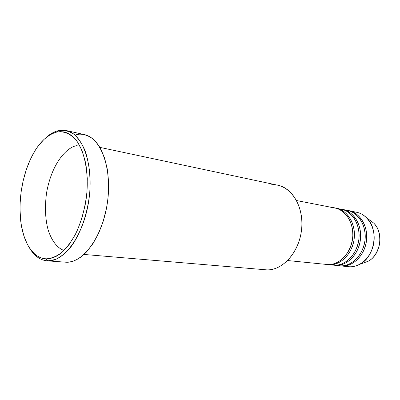 <?xml version="1.0" encoding="UTF-8"?>
<svg xmlns="http://www.w3.org/2000/svg" width="400" height="400" viewBox="0 0 400 400"><rect width="100%" height="100%" fill="white"/><g stroke="black" fill="none" stroke-linecap="round" stroke-linejoin="round"><path stroke-width="0.6" d="M287.695 260.545L327.98 264.58C334.735 265.85 351.06 257.47 352.825 235.905C353.06 214.385 337.635 206.41 330.81 207.73M327.49 264.56L329.58 264.745C340.985 265.23 352.42 253.53 354.17 238.88C356.055 224.245 347.815 210.395 336.625 208.36L335.83 208.22C343.52 208.21 356.885 220.545 353.97 240.26C350.175 259.405 335.96 265.58 329.58 264.745L334.335 265.225C340.87 266.235 355.97 259.225 358.905 239.14C360.665 218.69 346.25 208.31 338.94 208.97M335.15 264.02L334.77 264.165M335.905 265.205L340.56 265.86L335.9 265.385C347.28 265.875 358.665 254.305 360.4 239.81C362.26 225.33 354.03 211.61 342.865 209.575L342.085 209.44C349.76 209.45 363.09 221.695 360.2 241.195C356.425 260.125 342.27 266.215 335.9 265.385L340.56 265.86C347.075 266.855 362.1 259.955 365.03 240.11C366.795 219.9 352.435 209.545 345.135 210.175M340.815 265.93L349.665 266.785L342.095 266.015C353.45 266.505 364.785 255.065 366.495 240.725C368.335 226.395 360.115 212.8 348.98 210.77L348.215 210.635C355.875 210.665 369.17 222.82 366.295 242.105C362.55 260.825 348.445 266.84 342.095 266.015L349.665 266.785L344.64 265.92M47.69 260.865L46.15 258.845C32.775 258.5 22.685 241.605 20.535 219.205C18.845 199.715 21.63 180.885 28.895 162.72C36.335 145.34 45.67 135.11 56.9 132.035L58.705 130.565C54.31 131.54 50.035 133.92 45.885 137.715C50.035 133.92 54.31 131.54 58.705 130.565L66.36 130.57C82.795 133.71 93.975 165 88.905 199.82C84.02 234.665 64.435 262.035 47.69 260.865L47.08 260.83C40.065 260.13 34.22 255.87 29.55 248.055C34.37 256.115 40.415 260.38 47.69 260.865L65.98 262.215L47.69 260.865L55.52 259.475C60.87 256.905 66.05 252.635 71.06 246.67C80.76 233.475 87.85 212.985 89.785 191.92C90.695 175.85 89.045 161.905 84.83 150.075C81.67 143.08 77.875 137.67 73.445 133.855C68.76 131.035 63.85 129.94 58.705 130.565L56.9 132.035L53.64 133.015L50.405 134.565L44.105 139.285L38.215 145.955L35.48 149.935L30.545 158.995L26.435 169.24L23.265 180.325L21.13 191.89L20.095 203.575L20.005 209.345L20.68 220.51L21.445 225.815L23.815 235.64L27.26 244.125L29.36 247.765L34.24 253.635L36.98 255.795L39.895 257.4L42.96 258.425L46.15 258.845L49.435 258.645L52.78 257.815L56.155 256.355L59.525 254.265L62.855 251.56L69.245 244.38L75.03 235.05L77.615 229.695L81.995 217.88L85.16 205.035L86.23 198.405L86.95 191.745L87.285 178.635L86.16 166.3L85.07 160.595L81.925 150.415L77.625 142.2L75.115 138.925L72.395 136.24L69.51 134.165L66.485 132.705L63.35 131.87L60.145 131.65L56.9 132.035C64.38 130.89 71.505 134.14 77.28 141.695C84.605 152.73 88.345 171.34 86.95 191.745C85.335 207.45 81.49 221.64 75.415 234.315C71.15 241.945 66.49 248.105 61.435 252.795C56.285 256.52 51.195 258.54 46.15 258.845L47.69 260.865M325.41 264.32L327.98 264.58C339.39 265.065 350.835 253.335 352.595 238.645C354.485 223.97 346.24 210.085 335.045 208.05L296.58 200.54M84.015 254.45L266.485 269.85C282.125 270.725 298.475 253.32 301.38 231.165C304.46 209.03 293.285 188.245 277.96 185.25L99.86 147.375M47.08 260.83L65.98 262.215C82.98 263.4 102.655 236.66 107.425 202.575C112.385 168.515 100.93 137.785 84.245 134.57L66.36 130.57M338 265.6L340.56 265.86C351.92 266.35 363.27 254.88 364.985 240.495C366.83 226.13 358.605 212.505 347.46 210.475L342.865 209.575M352.635 211.89C357.91 211.86 362.58 213.835 366.635 217.81C379.16 229.325 375.075 256.915 359.755 264.305C356.48 266.055 353.115 266.88 349.665 266.785C360.98 267.275 372.255 255.995 373.94 241.835C375.755 227.69 367.55 214.255 356.45 212.23L348.98 210.77M366.635 217.81L373.67 223.065C384.125 232.7 380.805 255.125 368.01 261.315C380.71 255.18 384.05 232.615 373.67 223.065L369.5 219.95L373.67 223.065C378.58 227.98 380.53 235.07 379.52 244.33C377.215 253.045 373.38 258.705 368.01 261.315L359.755 264.305M76.485 134.51L79.88 134.135L83.235 134.375M84.21 134.56L89.69 136.72L92.725 138.825L95.58 141.545L98.23 144.855L100.64 148.735L104.615 158.07L107.305 169.185L108.55 181.63L108.28 194.845L107.57 201.555L106.485 208.225L103.245 221.155L98.73 233.04L93.155 243.36L86.795 251.675L83.41 254.99L79.945 257.695L76.43 259.775L72.91 261.225L69.415 262.04L65.98 262.215M331.77 264.965L334.335 265.225C345.72 265.715 357.115 254.115 358.855 239.58C360.72 225.065 352.485 211.31 341.315 209.275L336.625 208.36M64 250.47C58.435 248.545 52.07 242.375 48.02 229.5C45.225 218.815 44.74 206.58 46.565 192.795C52.4 160.25 68.965 146.145 77.185 145.625M271.365 184.815C288.15 183.17 303.205 202.505 301.82 226.475C300.685 250.44 283.33 270.88 266.485 269.85M340.94 264.85L341.36 264.66"/></g></svg>
